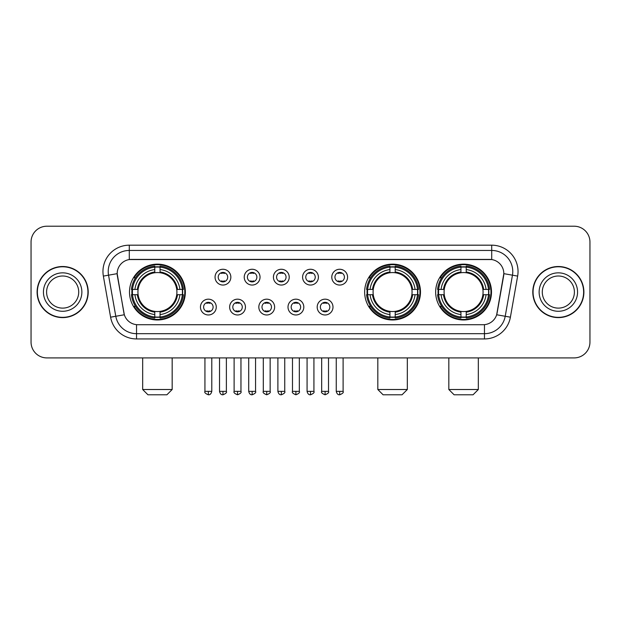 <?xml version="1.0" encoding="UTF-8"?>
<svg xmlns="http://www.w3.org/2000/svg" width="621" height="621" viewBox="0 0 621 621"><rect width="100%" height="100%" fill="white"/><g stroke="black" fill="none" stroke-linecap="round" stroke-linejoin="round"><path stroke-width="0.93" d="M364.651 292.064A27.922 27.922 0 0 0 392.573 319.978A27.922 27.922 0 0 0 420.487 292.064A27.922 27.922 0 0 0 392.573 264.142A27.922 27.922 0 0 0 364.651 292.064M435.663 292.064A27.922 27.922 0 0 0 463.577 319.978A27.922 27.922 0 0 0 491.498 292.064A27.922 27.922 0 0 0 463.577 264.142A27.922 27.922 0 0 0 435.663 292.064M129.502 292.064A27.922 27.922 0 0 0 157.424 319.978A27.922 27.922 0 0 0 185.337 292.064A27.922 27.922 0 0 0 157.424 264.142A27.922 27.922 0 0 0 129.502 292.064M216.263 307.077A7.902 7.902 0 0 1 208.361 314.979A7.902 7.902 0 0 1 200.459 307.077A7.902 7.902 0 0 1 208.361 299.175A7.902 7.902 0 0 1 216.263 307.077M203.618 307.077A4.743 4.743 0 0 0 208.361 311.82A4.743 4.743 0 0 0 213.104 307.077A4.743 4.743 0 0 0 208.361 302.334A4.743 4.743 0 0 0 203.618 307.077M245.442 307.077A7.902 7.902 0 0 1 237.54 314.979A7.902 7.902 0 0 1 229.638 307.077A7.902 7.902 0 0 1 237.54 299.175A7.902 7.902 0 0 1 245.442 307.077M232.805 307.077A4.743 4.743 0 0 0 237.54 311.82A4.743 4.743 0 0 0 242.283 307.077A4.743 4.743 0 0 0 237.54 302.334A4.743 4.743 0 0 0 232.805 307.077M274.629 307.077A7.902 7.902 0 0 1 266.727 314.979A7.902 7.902 0 0 1 258.825 307.077A7.902 7.902 0 0 1 266.727 299.175A7.902 7.902 0 0 1 274.629 307.077M261.984 307.077A4.743 4.743 0 0 0 266.727 311.82A4.743 4.743 0 0 0 271.47 307.077A4.743 4.743 0 0 0 266.727 302.334A4.743 4.743 0 0 0 261.984 307.077M303.809 307.077A7.902 7.902 0 0 1 295.906 314.979A7.902 7.902 0 0 1 288.004 307.077A7.902 7.902 0 0 1 295.906 299.175A7.902 7.902 0 0 1 303.809 307.077M291.171 307.077A4.743 4.743 0 0 0 295.906 311.82A4.743 4.743 0 0 0 300.649 307.077A4.743 4.743 0 0 0 295.906 302.334A4.743 4.743 0 0 0 291.171 307.077M332.996 307.077A7.902 7.902 0 0 1 325.094 314.979A7.902 7.902 0 0 1 317.191 307.077A7.902 7.902 0 0 1 325.094 299.175A7.902 7.902 0 0 1 332.996 307.077M320.351 307.077A4.743 4.743 0 0 0 325.094 311.82A4.743 4.743 0 0 0 329.829 307.077A4.743 4.743 0 0 0 325.094 302.334A4.743 4.743 0 0 0 320.351 307.077M230.849 277.152A7.902 7.902 0 0 1 222.955 285.055A7.902 7.902 0 0 1 215.052 277.152A7.902 7.902 0 0 1 222.955 269.258A7.902 7.902 0 0 1 230.849 277.152M218.212 277.152A4.743 4.743 0 0 0 222.955 281.895A4.743 4.743 0 0 0 227.69 277.152A4.743 4.743 0 0 0 222.955 272.417A4.743 4.743 0 0 0 218.212 277.152M260.036 277.152A7.902 7.902 0 0 1 252.134 285.055A7.902 7.902 0 0 1 244.232 277.152A7.902 7.902 0 0 1 252.134 269.258A7.902 7.902 0 0 1 260.036 277.152M247.391 277.152A4.743 4.743 0 0 0 252.134 281.895A4.743 4.743 0 0 0 256.877 277.152A4.743 4.743 0 0 0 252.134 272.417A4.743 4.743 0 0 0 247.391 277.152M289.215 277.152A7.902 7.902 0 0 1 281.321 285.055A7.902 7.902 0 0 1 273.419 277.152A7.902 7.902 0 0 1 281.321 269.258A7.902 7.902 0 0 1 289.215 277.152M276.578 277.152A4.743 4.743 0 0 0 281.321 281.895A4.743 4.743 0 0 0 286.056 277.152A4.743 4.743 0 0 0 281.321 272.417A4.743 4.743 0 0 0 276.578 277.152M318.402 277.152A7.902 7.902 0 0 1 310.5 285.055A7.902 7.902 0 0 1 302.598 277.152A7.902 7.902 0 0 1 310.5 269.258A7.902 7.902 0 0 1 318.402 277.152M305.757 277.152A4.743 4.743 0 0 0 310.5 281.895A4.743 4.743 0 0 0 315.243 277.152A4.743 4.743 0 0 0 310.5 272.417A4.743 4.743 0 0 0 305.757 277.152M347.581 277.152A7.902 7.902 0 0 1 339.679 285.055A7.902 7.902 0 0 1 331.785 277.152A7.902 7.902 0 0 1 339.679 269.258A7.902 7.902 0 0 1 347.581 277.152M334.944 277.152A4.743 4.743 0 0 0 339.679 281.895A4.743 4.743 0 0 0 344.422 277.152A4.743 4.743 0 0 0 339.679 272.417A4.743 4.743 0 0 0 334.944 277.152M110.6 317.184L103.358 276.097A26.338 26.338 0 0 1 129.292 245.179L491.708 245.179A26.338 26.338 0 0 1 517.642 276.097L510.4 317.184A26.338 26.338 0 0 1 484.465 338.942L136.535 338.942A26.338 26.338 0 0 1 110.6 317.184L124.332 314.762L117.392 276.097A14.221 14.221 0 0 1 131.396 259.407L489.604 259.407A14.221 14.221 0 0 1 503.608 276.097L497.103 312.968A14.221 14.221 0 0 1 483.099 324.721L137.901 324.721A14.221 14.221 0 0 1 123.897 312.968L117.175 273.659L108.543 275.181A21.067 21.067 0 0 1 129.292 250.449L491.708 250.449A21.067 21.067 0 0 1 512.457 275.181L505.215 316.268A21.067 21.067 0 0 1 484.465 333.679L136.535 333.679A21.067 21.067 0 0 1 115.785 316.268L108.543 275.181A21.067 21.067 0 0 1 108.225 271.517M132.009 294.696A25.546 25.546 0 0 1 132.009 289.433M438.17 294.696A25.546 25.546 0 0 1 438.17 289.433M367.158 294.696A25.546 25.546 0 0 1 367.158 289.433M37.105 292.064A25.546 25.546 0 0 0 62.659 317.61A25.546 25.546 0 0 0 88.205 292.064A25.546 25.546 0 0 0 62.659 266.518A25.546 25.546 0 0 0 37.105 292.064M532.795 292.064A25.546 25.546 0 0 0 558.341 317.61A25.546 25.546 0 0 0 583.895 292.064A25.546 25.546 0 0 0 558.341 266.518A25.546 25.546 0 0 0 532.795 292.064M129.292 245.179L129.292 259.562L491.708 259.562L491.708 245.179M117.175 273.628L117.33 271.517M483.099 324.721L137.901 324.721M517.642 276.097L503.825 273.659L496.668 314.762L510.4 317.184M497.103 312.968L497.017 313.419M123.983 313.419L123.897 312.968M589.95 242.019A15.804 15.804 0 0 0 574.146 226.215L46.854 226.215A15.804 15.804 0 0 0 31.05 242.019L31.05 342.109A15.804 15.804 0 0 0 46.854 357.906L574.146 357.906A15.804 15.804 0 0 0 589.95 342.109L589.95 242.019L589.95 342.109M31.05 242.019L31.05 342.109M574.146 226.215L46.854 226.215M46.854 357.906L574.146 357.906M78.712 292.064A16.053 16.053 0 0 0 62.659 276.003A16.053 16.053 0 0 0 46.598 292.064A16.053 16.053 0 0 0 62.659 308.117A16.053 16.053 0 0 0 78.712 292.064A16.053 16.053 0 0 1 62.659 308.117A16.053 16.053 0 0 1 46.598 292.064M87.941 292.064A25.282 25.282 0 0 0 62.659 266.782A25.282 25.282 0 0 0 37.369 292.064A25.282 25.282 0 0 0 62.659 317.347A25.282 25.282 0 0 0 87.941 292.064M574.402 292.064A16.053 16.053 0 0 0 558.341 276.003A16.053 16.053 0 0 0 542.288 292.064A16.053 16.053 0 0 0 558.341 308.117A16.053 16.053 0 0 0 574.402 292.064A16.053 16.053 0 0 1 558.341 308.117A16.053 16.053 0 0 1 542.288 292.064M583.631 292.064A25.282 25.282 0 0 0 558.341 266.782A25.282 25.282 0 0 0 533.059 292.064A25.282 25.282 0 0 0 558.341 317.347A25.282 25.282 0 0 0 583.631 292.064M166.902 394.785L147.938 394.785L142.675 389.514L172.172 389.514L166.902 394.785M176.737 294.696A19.492 19.492 0 0 0 160.055 272.751L160.055 271.975L160.055 272.751A19.492 19.492 0 0 0 138.11 294.696A19.492 19.492 0 0 0 176.737 294.696L177.513 294.696L176.737 294.696A19.492 19.492 0 0 1 160.055 311.377L160.055 314.56A22.651 22.651 0 0 0 179.919 294.696L183.412 294.696A26.129 26.129 0 0 1 160.055 318.061L160.055 316.997A25.073 25.073 0 0 0 182.357 294.696M132.537 294.696A25.019 25.019 0 0 1 132.537 289.433M160.055 267.177A25.019 25.019 0 0 0 154.784 267.177M182.302 289.433A25.019 25.019 0 0 1 182.302 294.696M183.412 289.433A26.129 26.129 0 0 0 160.055 266.067L160.055 267.131A25.073 25.073 0 0 1 182.357 289.433L183.412 289.433M131.427 294.696A26.129 26.129 0 0 0 154.784 318.061L154.784 316.997A25.073 25.073 0 0 1 132.483 294.696L131.427 294.696M182.357 289.433L179.919 289.433A22.651 22.651 0 0 0 160.055 269.568L160.055 267.131M160.055 316.997L160.055 314.56M132.483 294.696L134.928 294.696A22.651 22.651 0 0 0 154.784 314.56L154.784 316.997M160.055 269.568L160.055 271.975A20.26 20.26 0 0 1 177.513 289.433L179.919 289.433M179.919 294.696L177.513 294.696A20.26 20.26 0 0 1 160.055 312.153L160.055 311.377M154.784 314.56L154.784 311.377A19.492 19.492 0 0 1 138.11 294.696L134.928 294.696M176.737 289.433L177.513 289.433M160.055 316.943A25.019 25.019 0 0 1 154.784 316.943M154.784 266.067A26.129 26.129 0 0 0 131.427 289.433L132.483 289.433A25.073 25.073 0 0 1 154.784 267.131L154.784 266.067M154.784 267.131L154.784 269.568A22.651 22.651 0 0 0 134.928 289.433L132.483 289.433M134.928 289.433L137.334 289.433A20.26 20.26 0 0 1 154.784 271.975L154.784 269.568M137.334 289.433L138.11 289.433L137.334 289.433M154.784 311.377L154.784 312.153A20.26 20.26 0 0 1 137.334 294.696M135.502 277.843L134.012 277.843A27.394 27.394 0 0 1 184.81 292.064A27.394 27.394 0 0 1 134.012 306.285L135.502 306.285M402.051 394.785L383.087 394.785L377.824 389.514L407.322 389.514L402.051 394.785M411.878 294.696A19.492 19.492 0 0 0 395.204 272.751L395.204 271.975L395.204 272.751A19.492 19.492 0 0 0 373.26 294.696A19.492 19.492 0 0 0 411.878 294.696L412.662 294.696L411.878 294.696A19.492 19.492 0 0 1 395.204 311.377L395.204 314.56A22.651 22.651 0 0 0 415.069 294.696L418.562 294.696A26.129 26.129 0 0 1 395.204 318.061L395.204 316.997A25.073 25.073 0 0 0 417.506 294.696M367.686 294.696A25.019 25.019 0 0 1 367.686 289.433M395.204 267.177A25.019 25.019 0 0 0 389.934 267.177M417.452 289.433A25.019 25.019 0 0 1 417.452 294.696M418.562 289.433A26.129 26.129 0 0 0 395.204 266.067L395.204 267.131A25.073 25.073 0 0 1 417.506 289.433L418.562 289.433M366.576 294.696A26.129 26.129 0 0 0 389.934 318.061L389.934 316.997A25.073 25.073 0 0 1 367.632 294.696L366.576 294.696M417.506 289.433L415.069 289.433A22.651 22.651 0 0 0 395.204 269.568L395.204 267.131M395.204 316.997L395.204 314.56M367.632 294.696L370.069 294.696A22.651 22.651 0 0 0 389.934 314.56L389.934 316.997M395.204 269.568L395.204 271.975A20.26 20.26 0 0 1 412.662 289.433L415.069 289.433M415.069 294.696L412.662 294.696A20.26 20.26 0 0 1 395.204 312.153L395.204 311.377M389.934 314.56L389.934 311.377A19.492 19.492 0 0 1 373.26 294.696L370.069 294.696M411.878 289.433L412.662 289.433M395.204 316.943A25.019 25.019 0 0 1 389.934 316.943M389.934 266.067A26.129 26.129 0 0 0 366.576 289.433L367.632 289.433A25.073 25.073 0 0 1 389.934 267.131L389.934 266.067M389.934 267.131L389.934 269.568A22.651 22.651 0 0 0 370.069 289.433L367.632 289.433M370.069 289.433L372.484 289.433A20.26 20.26 0 0 1 389.934 271.975L389.934 269.568M372.484 289.433L373.26 289.433L372.484 289.433M389.934 311.377L389.934 312.153A20.26 20.26 0 0 1 372.484 294.696M370.652 277.843L369.161 277.843A27.394 27.394 0 0 1 419.959 292.064A27.394 27.394 0 0 1 369.161 306.285L370.652 306.285M473.062 394.785L454.098 394.785L448.828 389.514L478.325 389.514L473.062 394.785M482.89 294.696A19.492 19.492 0 0 0 466.216 272.751L466.216 271.975L466.216 272.751A19.492 19.492 0 0 0 444.263 294.696A19.492 19.492 0 0 0 482.89 294.696L483.666 294.696L482.89 294.696A19.492 19.492 0 0 1 466.216 311.377L466.216 314.56A22.651 22.651 0 0 0 486.072 294.696L489.573 294.696A26.129 26.129 0 0 1 466.216 318.061L466.216 316.997A25.073 25.073 0 0 0 488.517 294.696M438.698 294.696A25.019 25.019 0 0 1 438.698 289.433M466.216 267.177A25.019 25.019 0 0 0 460.945 267.177M488.463 289.433A25.019 25.019 0 0 1 488.463 294.696M489.573 289.433A26.129 26.129 0 0 0 466.216 266.067L466.216 267.131A25.073 25.073 0 0 1 488.517 289.433L489.573 289.433M437.588 294.696A26.129 26.129 0 0 0 460.945 318.061L460.945 316.997A25.073 25.073 0 0 1 438.643 294.696L437.588 294.696M488.517 289.433L486.072 289.433A22.651 22.651 0 0 0 466.216 269.568L466.216 267.131M466.216 316.997L466.216 314.56M438.643 294.696L441.081 294.696A22.651 22.651 0 0 0 460.945 314.56L460.945 316.997M466.216 269.568L466.216 271.975A20.26 20.26 0 0 1 483.666 289.433L486.072 289.433M486.072 294.696L483.666 294.696A20.26 20.26 0 0 1 466.216 312.153L466.216 311.377M460.945 314.56L460.945 311.377A19.492 19.492 0 0 1 444.263 294.696L441.081 294.696M482.89 289.433L483.666 289.433M466.216 316.943A25.019 25.019 0 0 1 460.945 316.943M460.945 266.067A26.129 26.129 0 0 0 437.588 289.433L438.643 289.433A25.073 25.073 0 0 1 460.945 267.131L460.945 266.067M460.945 267.131L460.945 269.568A22.651 22.651 0 0 0 441.081 289.433L438.643 289.433M441.081 289.433L443.487 289.433A20.26 20.26 0 0 1 460.945 271.975L460.945 269.568M443.487 289.433L444.263 289.433L443.487 289.433M460.945 311.377L460.945 312.153A20.26 20.26 0 0 1 443.487 294.696M441.663 277.843L440.165 277.843A27.394 27.394 0 0 1 490.97 292.064A27.394 27.394 0 0 1 440.165 306.285L441.663 306.285M221.371 281.624L221.371 280.878A4.044 4.044 0 0 0 224.53 280.878L224.53 281.624M224.53 272.689L224.53 273.434A4.044 4.044 0 0 0 221.371 273.434L221.371 272.689M250.55 281.624L250.55 280.878A4.044 4.044 0 0 0 253.717 280.878L253.717 281.624M253.717 272.689L253.717 273.434A4.044 4.044 0 0 0 250.55 273.434L250.55 272.689M279.737 281.624L279.737 280.878A4.044 4.044 0 0 0 282.897 280.878L282.897 281.624M282.897 272.689L282.897 273.434A4.044 4.044 0 0 0 279.737 273.434L279.737 272.689M308.916 281.624L308.916 280.878A4.044 4.044 0 0 0 312.084 280.878L312.084 281.624M312.084 272.689L312.084 273.434A4.044 4.044 0 0 0 308.916 273.434L308.916 272.689M338.103 281.624L338.103 280.878A4.044 4.044 0 0 0 341.263 280.878L341.263 281.624M341.263 272.689L341.263 273.434A4.044 4.044 0 0 0 338.103 273.434L338.103 272.689M206.777 311.548L206.777 310.795A4.044 4.044 0 0 0 209.937 310.795L209.937 311.548M209.937 302.606L209.937 303.358A4.044 4.044 0 0 0 206.777 303.358L206.777 302.606M235.964 311.548L235.964 310.795A4.044 4.044 0 0 0 239.124 310.795L239.124 311.548M239.124 302.606L239.124 303.358A4.044 4.044 0 0 0 235.964 303.358L235.964 302.606M265.144 311.548L265.144 310.795A4.044 4.044 0 0 0 268.303 310.795L268.303 311.548M268.303 302.606L268.303 303.358A4.044 4.044 0 0 0 265.144 303.358L265.144 302.606M294.331 311.548L294.331 310.795A4.044 4.044 0 0 0 297.49 310.795L297.49 311.548M297.49 302.606L297.49 303.358A4.044 4.044 0 0 0 294.331 303.358L294.331 302.606M323.51 311.548L323.51 310.795A4.044 4.044 0 0 0 326.669 310.795L326.669 311.548M326.669 302.606L326.669 303.358A4.044 4.044 0 0 0 323.51 303.358L323.51 302.606M484.465 324.659L484.465 338.942M136.535 338.942L136.535 324.659M103.358 276.097L108.543 275.181M81.871 292.064A19.22 19.22 0 0 0 62.659 272.844A19.22 19.22 0 0 0 43.439 292.064A19.22 19.22 0 0 0 62.659 311.276A19.22 19.22 0 0 0 81.871 292.064M577.561 292.064A19.22 19.22 0 0 0 558.341 272.844A19.22 19.22 0 0 0 539.129 292.064A19.22 19.22 0 0 0 558.341 311.276A19.22 19.22 0 0 0 577.561 292.064M154.784 317.184A25.259 25.259 0 0 0 160.055 317.184M182.543 294.696A25.259 25.259 0 0 0 182.543 289.433M160.055 266.945A25.259 25.259 0 0 0 154.784 266.945M389.934 317.184A25.259 25.259 0 0 0 395.204 317.184M417.692 294.696A25.259 25.259 0 0 0 417.692 289.433M395.204 266.945A25.259 25.259 0 0 0 389.934 266.945M460.945 317.184A25.259 25.259 0 0 0 466.216 317.184M488.696 294.696A25.259 25.259 0 0 0 488.696 289.433M466.216 266.945A25.259 25.259 0 0 0 460.945 266.945M222.955 391.362L219.524 391.362C220.121 393.799 221.27 394.94 222.955 394.785L222.955 391.362L226.378 391.362L226.378 357.906M252.134 391.362L248.71 391.362C249.308 393.799 250.449 394.94 252.134 394.785L252.134 391.362L255.557 391.362L255.557 357.906M281.321 391.362L277.89 391.362C278.487 393.799 279.629 394.94 281.321 394.785L281.321 391.362L284.744 391.362L284.744 357.906M310.5 391.362L307.077 391.362C307.674 393.799 308.816 394.94 310.5 394.785L310.5 391.362L313.923 391.362L313.923 357.906M339.679 391.362L336.256 391.362C336.854 393.799 337.995 394.94 339.679 394.785L339.679 391.362L343.11 391.362L343.11 357.906M208.361 391.362L204.938 391.362C204.239 392.456 205.38 393.598 208.361 394.785L208.361 391.362L211.784 391.362L211.784 357.906M237.54 391.362L234.117 391.362C233.426 392.456 234.567 393.598 237.54 394.785L237.54 391.362L240.964 391.362L240.964 357.906M266.727 391.362L263.304 391.362C262.605 392.456 263.746 393.598 266.727 394.785L266.727 391.362L270.151 391.362L270.151 357.906M295.906 391.362L292.483 391.362C291.792 392.456 292.933 393.598 295.906 394.785L295.906 391.362L299.33 391.362L299.33 357.906M325.094 391.362L321.67 391.362C320.972 392.456 322.113 393.598 325.094 394.785L325.094 391.362L328.517 391.362L328.517 357.906M172.172 357.906L172.172 389.514M142.675 357.906L142.675 389.514M407.322 357.906L407.322 389.514M377.824 357.906L377.824 389.514M478.325 357.906L478.325 389.514M448.828 357.906L448.828 389.514M219.524 391.362L219.524 357.906M226.378 391.362C227.069 392.456 225.928 393.598 222.955 394.785M248.71 391.362L248.71 357.906M255.557 391.362C256.256 392.456 255.115 393.598 252.134 394.785M277.89 391.362L277.89 357.906M284.744 391.362C285.435 392.456 284.294 393.598 281.321 394.785M307.077 391.362L307.077 357.906M313.923 391.362C314.622 392.456 313.481 393.598 310.5 394.785M336.256 391.362L336.256 357.906M343.11 391.362C343.801 392.456 342.66 393.598 339.679 394.785M204.938 391.362L204.938 357.906M211.784 391.362C211.187 393.799 210.045 394.94 208.361 394.785M234.117 391.362L234.117 357.906M240.964 391.362C241.662 392.456 240.521 393.598 237.54 394.785M263.304 391.362L263.304 357.906M270.151 391.362C270.841 392.456 269.7 393.598 266.727 394.785M292.483 391.362L292.483 357.906M299.33 391.362C300.028 392.456 298.887 393.598 295.906 394.785M321.67 391.362L321.67 357.906M328.517 391.362C329.208 392.456 328.067 393.598 325.094 394.785"/></g></svg>
